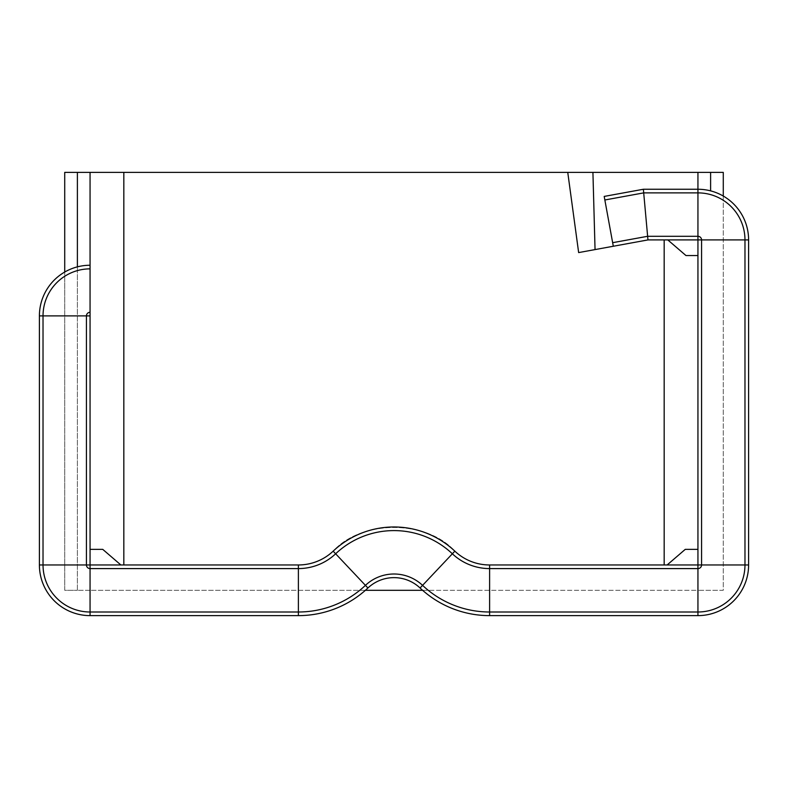 <?xml version="1.0" encoding="UTF-8"?>
<svg xmlns="http://www.w3.org/2000/svg" width="788" height="788" viewBox="0 0 788 788"><rect width="100%" height="100%" fill="white"/><g stroke="black" fill="none" stroke-linecap="round" stroke-linejoin="round"><path stroke-width="0.59" stroke-dasharray="3.94 2.96" d="M595.048 249.589L647.963 239.916L578.648 252.584L595.048 249.589L592.921 172.375L567.754 172.375L578.648 252.584L647.963 239.916L613.3 246.25L604.199 196.419L643.372 189.258L647.963 239.916L667.8 239.916L664.176 239.916L664.176 564.966L667.131 564.966L489.614 564.966A50.659 50.659 0 0 1 454.843 551.157A88.65 88.65 0 0 0 333.157 551.157A50.659 50.659 0 0 1 298.386 564.966L90.059 564.966L90.059 265.251L90.059 315.899L90.059 265.251L90.059 315.899L86.434 315.899A3.625 3.625 0 0 1 90.059 312.284A3.625 3.625 0 0 0 86.434 315.899L43.025 315.899A47.034 47.034 0 0 1 90.059 268.866A47.034 47.034 0 0 0 43.025 315.899L39.4 315.899A50.659 50.659 0 0 1 90.059 265.251A50.659 50.659 0 0 0 39.4 315.899A50.659 50.659 0 0 1 90.059 265.251M613.3 246.25L647.963 239.916L643.372 189.258L647.963 239.916L664.176 239.916M604.199 196.419L612.65 242.684L604.199 196.419L643.372 189.258L697.941 189.258L697.941 549.344L697.941 172.375L697.941 590.301L697.941 549.344L685.274 549.344L667.131 564.966L489.614 564.966A50.659 50.659 0 0 1 454.843 551.157A88.65 88.65 0 0 0 333.157 551.157A50.659 50.659 0 0 1 298.386 564.966C311.733 564.779 323.316 560.17 333.157 551.157A50.659 50.659 0 0 1 298.386 564.966L298.386 568.591L90.059 568.591A3.625 3.625 0 0 1 86.434 564.966L86.434 315.899L90.059 315.899L86.434 315.899A3.625 3.625 0 0 1 90.059 312.284M567.754 172.375L578.648 252.584L567.754 172.375L90.059 172.375L90.059 590.301L90.059 549.344L102.726 549.344L120.869 564.966L90.059 564.966L90.059 549.344L102.726 549.344L120.869 564.966L90.059 564.966L90.059 315.899L90.059 590.301L90.059 315.899M647.963 239.916L667.8 239.916L647.963 239.916L667.8 239.916L647.963 239.916L667.8 239.916L685.954 255.539L697.941 255.539L697.941 549.344L685.274 549.344L697.941 549.344L697.941 564.966L667.131 564.966L685.274 549.344L667.131 564.966L489.614 564.966L667.131 564.966M664.176 564.966L489.614 564.966L489.614 568.591L489.614 564.966C476.267 564.779 464.684 560.17 454.843 551.157C464.684 560.17 476.267 564.779 489.614 564.966A50.659 50.659 0 0 1 454.843 551.157A88.65 88.65 0 0 0 333.157 551.157C323.316 560.17 311.733 564.779 298.386 564.966L298.386 612L298.386 568.591L90.059 568.591L90.059 612L90.059 590.301L365.396 590.301M667.8 239.916L697.941 239.916L667.8 239.916L685.954 255.539L667.8 239.916L697.941 239.916L697.941 255.539L685.954 255.539L697.941 255.539L697.941 568.591L489.614 568.591A54.283 54.283 0 0 1 452.361 553.787A85.025 85.025 0 0 0 335.639 553.787A54.283 54.283 0 0 1 298.386 568.591L298.386 612L90.059 612A47.034 47.034 0 0 1 43.025 564.966L86.434 564.966L43.025 564.966L43.025 315.899L39.4 315.899L43.025 315.899A47.034 47.034 0 0 1 90.059 268.866M723.276 196.045L723.276 590.301L697.941 590.301L723.276 590.301L723.276 172.375L592.921 172.375M90.059 172.375L64.724 172.375L64.724 590.301L77.391 590.301L64.724 590.301L64.724 272.037M422.604 590.301L697.941 590.301L697.941 549.344L697.941 564.966L744.975 564.966A47.034 47.034 0 0 1 697.941 612L697.941 172.375M333.157 551.157A50.659 50.659 0 0 1 298.386 564.966A50.659 50.659 0 0 0 333.157 551.157L335.639 553.787L333.157 551.157A88.65 88.65 0 0 1 454.843 551.157C426.466 519.607 361.534 519.607 333.157 551.157A88.65 88.65 0 0 1 454.843 551.157L452.361 553.787L454.843 551.157A50.659 50.659 0 0 0 489.614 564.966A50.659 50.659 0 0 1 454.843 551.157C426.466 519.607 361.534 519.607 333.157 551.157L335.639 553.787A54.283 54.283 0 0 1 298.386 568.591L90.059 568.591A3.625 3.625 0 0 1 86.434 564.966L90.059 564.966L90.059 568.591L90.059 564.966L86.434 564.966L90.059 564.966L90.059 590.301L77.391 590.301L697.941 590.301L697.941 568.591L697.941 612L489.614 612L489.614 568.591L489.614 612A97.692 97.692 0 0 1 422.565 585.356A41.616 41.616 0 0 0 365.435 585.356A97.692 97.692 0 0 1 298.386 612L90.059 612L90.059 615.625A50.659 50.659 0 0 1 39.4 564.966L39.4 315.899M612.65 242.684L647.638 236.292L612.65 242.684L647.638 236.292L697.941 236.292L697.941 239.916L701.566 239.916L697.941 239.916L697.941 549.344M90.059 549.344L102.726 549.344L120.869 564.966M697.941 255.539L697.941 236.292L647.638 236.292L697.941 236.292L697.941 189.258L643.372 189.258L697.941 189.258A50.659 50.659 0 0 1 748.6 239.916L748.6 564.966A50.659 50.659 0 0 1 697.941 615.625L489.614 615.625A101.317 101.317 0 0 1 420.073 587.996A37.991 37.991 0 0 0 367.927 587.996A101.317 101.317 0 0 1 298.386 615.625L90.059 615.625A50.659 50.659 0 0 1 39.4 564.966L43.025 564.966L43.025 315.899L43.025 564.966L39.4 564.966A50.659 50.659 0 0 0 90.059 615.625L90.059 612A47.034 47.034 0 0 1 43.025 564.966L39.4 564.966M298.386 615.625L90.059 615.625L298.386 615.625L298.386 612L298.386 615.625A101.317 101.317 0 0 0 367.927 587.996A101.317 101.317 0 0 1 298.386 615.625L298.386 612L90.059 612L90.059 615.625M420.073 587.996A37.991 37.991 0 0 0 367.927 587.996L365.435 585.356L367.927 587.996A37.991 37.991 0 0 1 420.073 587.996L422.565 585.356L420.073 587.996A101.317 101.317 0 0 0 489.614 615.625A101.317 101.317 0 0 1 420.073 587.996L422.565 585.356A41.616 41.616 0 0 0 365.435 585.356A97.692 97.692 0 0 1 298.386 612A97.692 97.692 0 0 0 365.435 585.356L367.927 587.996M604.849 199.985L643.697 192.883L604.849 199.985L643.697 192.883L697.941 192.883L697.941 189.258A50.659 50.659 0 0 1 748.6 239.916L748.6 564.966A50.659 50.659 0 0 1 697.941 615.625L489.614 615.625L489.614 612L489.614 615.625L697.941 615.625L697.941 612L489.614 612A97.692 97.692 0 0 1 422.565 585.356A41.616 41.616 0 0 0 365.435 585.356L335.639 553.787A54.283 54.283 0 0 1 298.386 568.591L298.386 564.966M489.614 564.966L489.614 568.591L697.941 568.591A3.625 3.625 0 0 0 701.566 564.966L697.941 564.966L697.941 568.591A3.625 3.625 0 0 0 701.566 564.966L744.975 564.966L744.975 239.916A47.034 47.034 0 0 0 697.941 192.883A47.034 47.034 0 0 1 744.975 239.916L748.6 239.916L744.975 239.916L744.975 564.966L701.566 564.966A3.625 3.625 0 0 1 697.941 568.591L697.941 564.966L701.566 564.966L701.566 239.916A3.625 3.625 0 0 0 697.941 236.292A3.625 3.625 0 0 1 701.566 239.916L744.975 239.916A47.034 47.034 0 0 0 697.941 192.883L643.697 192.883L697.941 192.883L697.941 236.292A3.625 3.625 0 0 1 701.566 239.916L697.941 239.916L697.941 189.258A50.659 50.659 0 0 1 748.6 239.916L748.6 564.966A50.659 50.659 0 0 1 697.941 615.625L697.941 612L489.614 612L489.614 615.625M123.824 564.966L123.824 172.375M77.391 590.301L77.391 266.856L77.391 590.301M710.609 172.375L710.609 190.873M748.6 239.916L744.975 239.916L744.975 564.966L748.6 564.966L744.975 564.966A47.034 47.034 0 0 1 697.941 612L697.941 568.591L489.614 568.591A54.283 54.283 0 0 1 452.361 553.787L422.565 585.356L452.361 553.787A85.025 85.025 0 0 0 335.639 553.787A85.025 85.025 0 0 1 452.361 553.787L422.565 585.356A97.692 97.692 0 0 0 489.614 612L489.614 568.591A54.283 54.283 0 0 1 452.361 553.787L454.843 551.157M86.434 564.966L86.434 315.899L86.434 564.966L43.025 564.966A47.034 47.034 0 0 0 90.059 612L90.059 568.591A3.625 3.625 0 0 1 86.434 564.966M748.6 564.966L744.975 564.966A47.034 47.034 0 0 1 697.941 612L697.941 615.625"/><path stroke-width="1.18" d="M123.824 564.966L120.869 564.966L102.726 549.344L90.059 549.344L90.059 172.375L123.824 172.375L123.824 564.966L298.386 564.966A50.659 50.659 0 0 0 333.157 551.157A88.65 88.65 0 0 1 454.843 551.157A50.659 50.659 0 0 0 489.614 564.966L664.176 564.966L664.176 239.916L667.8 239.916L685.954 255.539L697.941 255.539L697.941 549.344L685.274 549.344L667.131 564.966L664.176 564.966M123.824 172.375L567.754 172.375L578.648 252.584L647.963 239.916L664.176 239.916M64.724 272.037L64.724 172.375L90.059 172.375M567.754 172.375L592.921 172.375L595.048 249.589M710.609 190.873L710.609 172.375L592.921 172.375M710.609 172.375L723.276 172.375L723.276 196.045M365.396 590.301L422.604 590.301M697.941 172.375L697.941 189.258A50.659 50.659 0 0 1 748.6 239.916L748.6 564.966A50.659 50.659 0 0 1 697.941 615.625L489.614 615.625A101.317 101.317 0 0 1 420.073 587.996A37.991 37.991 0 0 0 367.927 587.996A101.317 101.317 0 0 1 298.386 615.625L90.059 615.625A50.659 50.659 0 0 1 39.4 564.966L39.4 315.899A50.659 50.659 0 0 1 90.059 265.251M697.941 549.344L697.941 564.966L667.131 564.966M667.8 239.916L697.941 239.916L697.941 255.539M120.869 564.966L90.059 564.966L90.059 549.344M647.963 239.916L643.372 189.258L604.199 196.419L643.372 189.258L697.941 189.258L697.941 192.883A47.034 47.034 0 0 1 744.975 239.916L744.975 564.966A47.034 47.034 0 0 1 697.941 612L697.941 568.591L489.614 568.591A54.283 54.283 0 0 1 452.361 553.787A85.025 85.025 0 0 0 335.639 553.787A54.283 54.283 0 0 1 298.386 568.591L90.059 568.591L90.059 564.966L86.434 564.966L86.434 315.899L90.059 315.899M604.199 196.419L613.3 246.25M39.4 564.966L86.434 564.966A3.625 3.625 0 0 0 90.059 568.591L90.059 612A47.034 47.034 0 0 1 43.025 564.966L43.025 315.899L86.434 315.899A3.625 3.625 0 0 1 90.059 312.284M298.386 615.625L298.386 564.966M367.927 587.996L365.435 585.356A97.692 97.692 0 0 1 298.386 612L90.059 612L90.059 615.625M697.941 615.625L697.941 612L489.614 612L489.614 564.966M77.391 266.856L77.391 172.375L77.391 266.856M612.65 242.684L647.638 236.292L697.941 236.292L697.941 239.916L701.566 239.916L701.566 564.966L697.941 564.966L697.941 568.591A3.625 3.625 0 0 0 701.566 564.966L748.6 564.966M604.849 199.985L643.697 192.883L697.941 192.883L697.941 236.292A3.625 3.625 0 0 1 701.566 239.916L748.6 239.916M39.4 315.899L43.025 315.899A47.034 47.034 0 0 1 90.059 268.866M420.073 587.996L422.565 585.356A41.616 41.616 0 0 0 365.435 585.356L333.157 551.157M489.614 615.625L489.614 612A97.692 97.692 0 0 1 422.565 585.356L454.843 551.157"/></g></svg>
